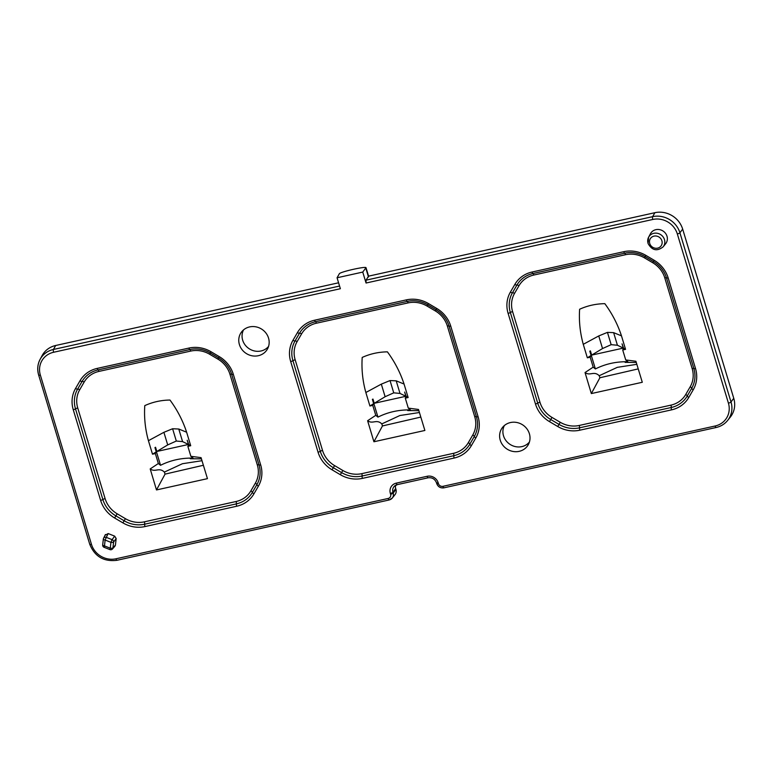 <?xml version="1.0" encoding="UTF-8"?>
<svg xmlns="http://www.w3.org/2000/svg" width="773" height="773" viewBox="0 0 773 773"><rect width="100%" height="100%" fill="white"/><g stroke="black" fill="none" stroke-linecap="round" stroke-linejoin="round"><path stroke-width="1.16" d="M104.21 547.207L104.481 545.902L110.278 548.202L109.901 549.603A2.28 2.28 0 0 0 112.452 548.994A2.28 2.135 -138.5 0 0 112.945 547.893L115.438 545.071L114.955 546.163L112.452 548.994A2.28 2.135 -138.5 0 1 111.36 549.632M648.054 243.263A8.764 8.117 33.3 0 1 648.595 237.234L650.441 233.746A9.131 8.464 33.3 0 1 659.205 229.562A9.131 8.464 33.3 0 1 667.002 236.238A9.131 8.464 33.3 0 1 665.64 243.746L663.166 246.829A8.764 8.117 33.3 0 0 664.48 239.62A8.764 8.117 33.3 0 0 657.002 233.224A8.764 8.117 33.3 0 0 648.595 237.234L648.025 243.427C652.006 250.481 657.06 251.611 663.166 246.829M239.398 344.545A15.537 14.407 33.3 0 1 241.717 331.762A15.537 14.407 33.3 0 1 256.568 326.979A15.537 14.407 33.3 0 1 268.54 338.081A15.537 14.407 33.3 0 1 267.584 348.778A15.537 14.407 33.3 0 1 252.665 355.899A15.537 14.407 33.3 0 1 239.398 344.545M243.524 329.907A15.064 13.962 -146.7 0 0 242.664 340.159A15.064 13.962 -146.7 0 0 254.191 350.903A15.064 13.962 -146.7 0 0 268.579 346.381M500.237 440.175A15.537 14.407 33.3 0 1 502.566 427.392A15.537 14.407 33.3 0 1 517.417 422.618A15.537 14.407 33.3 0 1 529.379 433.711A15.537 14.407 33.3 0 1 528.432 444.417A15.537 14.407 33.3 0 1 513.514 451.529A15.537 14.407 33.3 0 1 500.237 440.175M504.373 425.536A15.064 13.962 -146.7 0 0 503.503 435.788A15.064 13.962 -146.7 0 0 515.04 446.533A15.064 13.962 -146.7 0 0 529.418 442.021M89.765 544.095A2.28 0.57 -16.8 0 0 89.736 544.26L38.65 375.06A2.28 0.57 -16.8 0 1 38.679 374.895A22.417 20.784 33.3 0 1 40.061 359.464L42.071 355.677A22.823 21.161 33.3 0 1 55.685 345.492L53.434 349.464A2.28 0.638 77.5 0 0 53.617 352.266A20.137 18.668 -146.7 0 0 40.36 375.108L91.446 544.308A20.137 18.668 -146.7 0 0 115.969 558.792L388.172 498.459A3.71 3.44 -146.7 0 0 390.616 494.256L390.355 493.406A9.073 8.416 33.3 0 1 396.327 483.115L427.14 476.284A9.073 8.416 33.3 0 1 438.185 482.806L438.446 483.656A3.71 3.44 -146.7 0 0 442.958 486.323L715.16 425.991A20.137 18.668 -146.7 0 0 728.417 403.148L677.332 233.948A20.137 18.668 -146.7 0 0 652.808 219.464L366.054 283.024L366.044 280.174L368.557 276.154L654.876 212.701A22.823 21.161 33.3 0 1 682.665 229.108L733.751 398.298A22.823 21.161 33.3 0 1 730.34 417.072L727.654 420.415A22.417 20.784 33.3 0 0 731.007 401.979L733.751 398.298M395.65 485.251A6.387 5.923 -146.7 0 0 395.689 488.565L395.95 489.415A6.387 5.923 33.3 0 1 394.993 494.672L392.307 498.015A5.991 5.556 33.3 0 1 389.263 499.889A2.28 0.638 -102.5 0 1 389.138 499.976A2.28 0.638 -102.5 0 1 388.172 498.459M55.685 345.492L338.584 282.792M53.617 352.266L340.371 288.716L337.067 277.768L362.75 272.077L366.006 267.671L368.566 276.154L366.006 267.69C365.745 266.183 342.13 271.41 339.444 273.574L337.067 277.768M366.054 283.024L362.75 272.077M105.234 535.177L108.172 533.563L114.665 536.133L116.163 538.51L115.438 545.071M103.34 539.187L102.712 544.83A2.28 0.773 6.3 0 0 102.683 544.936A2.28 0.773 6.3 0 0 104.481 545.902L105.128 540.047A2.28 0.773 6.3 0 1 103.331 539.081L102.683 544.936A2.28 2.28 0 0 0 104.104 547.303L109.901 549.603M116.163 538.51L113.602 542.037A2.28 0.773 6.3 0 1 110.925 542.346L110.278 548.202A2.28 0.773 6.3 0 0 112.945 547.893L113.602 542.037A2.28 2.077 -143.9 0 0 112.095 539.66L114.665 536.133M103.36 538.984A2.28 0.773 6.3 0 0 103.331 539.081A2.28 2.28 0 0 1 103.553 538.327A2.28 2.087 -153.9 0 0 103.36 538.984M108.172 533.563L106.297 537.361A2.28 2.087 -153.9 0 0 103.553 538.327L105.418 534.52M106.297 537.361L105.128 540.047L110.925 542.346L112.095 539.66L106.297 537.361M625.724 359.938L635.918 361.271L642.295 382.277L591.335 393.573L585.035 372.547L593.191 367.146L595.384 368.943C605.365 363.919 616.207 361.513 627.908 361.735L625.724 359.938L622.709 349.976L623.618 348.265L622.043 343.859L623.318 348.092L591.674 355.107L590.398 350.874L589.799 351.203L591.094 355.474L587.345 357.812L583.267 344.323C580.059 332.709 578.842 321.017 579.624 309.248C587.499 305.664 595.896 303.799 604.824 303.663C612.158 313.625 617.714 324.351 621.482 335.849L625.55 349.348L622.709 349.976M591.094 355.474L590.185 357.184L593.191 367.146M590.185 357.184L587.345 357.812M408.299 408.125L418.493 409.458L424.879 430.464L373.919 441.76L367.61 420.734L375.775 415.333L377.958 417.12C387.94 412.106 398.781 409.7 410.482 409.912L408.299 408.125L405.294 398.163L406.192 396.443L404.627 392.046L405.902 396.278L374.248 403.293L372.973 399.061L372.383 399.39L373.668 403.651L369.919 405.999L365.851 392.51C362.634 380.896 361.416 369.204 362.208 357.435C370.083 353.85 378.48 351.986 387.399 351.85C394.732 361.812 400.288 372.538 404.057 384.036L408.134 397.525L405.294 398.163M373.668 403.651L372.76 405.371L375.775 415.333M372.76 405.371L369.919 405.999M190.873 456.312L201.067 457.645L207.454 478.651L156.494 489.937L150.194 468.921L158.349 463.52L160.533 465.307C170.514 460.293 181.365 457.887 193.066 458.099L190.873 456.312L187.868 446.34L188.776 444.63L187.201 440.233L188.477 444.465L156.822 451.471L155.547 447.248L154.958 447.577L156.243 451.838L152.503 454.186L148.426 440.687C145.208 429.083 144 417.391 144.783 405.622C152.658 402.037 161.055 400.172 169.973 400.037C177.317 409.999 182.863 420.725 186.631 432.223L190.709 445.712L187.868 446.34M156.243 451.838L155.344 453.548L158.349 463.52M155.344 453.548L152.503 454.186M621.482 335.849L613.627 332.651L607.452 332.371L598.746 335.946L583.267 344.323M623.318 348.092L617.424 345.241L611.163 344.671L602.544 348.546L591.674 355.107M595.384 368.943L589.992 351.097M636.846 364.325L617.279 367.349L599.23 375.717L599.887 377.755L638.227 368.895M625.55 349.348L623.618 348.265M585.035 372.547C590.195 376.306 593.867 370.538 599.23 375.717M599.887 377.755L591.335 393.573M404.057 384.036L396.201 380.838L390.027 380.558L381.321 384.133L365.851 392.51M405.902 396.278L400.008 393.428L393.737 392.848L385.118 396.723L374.248 403.293M377.958 417.12L372.567 399.283M419.42 412.511L399.854 415.536L381.814 423.904L382.461 425.942L420.812 417.082M408.134 397.525L406.192 396.443M367.61 420.734C372.779 424.493 376.451 418.724 381.814 423.904M382.461 425.942L373.919 441.76M186.631 432.223L178.776 429.025L172.601 428.744L163.895 432.32L148.426 440.687M188.477 444.465L182.583 441.615L176.321 441.035L167.702 444.91L156.822 451.471M160.533 465.307L155.151 447.47M201.995 460.698L182.438 463.723L164.388 472.09L165.045 474.129L203.386 465.269M190.709 445.712L188.776 444.63M150.194 468.921C155.354 472.67 159.025 466.911 164.388 472.09M165.045 474.129L156.494 489.937M368.479 276.995L365.9 268.444M661.891 240.79A6.474 6.01 -146.7 0 0 653.997 236.132A6.474 6.01 -146.7 0 0 649.735 243.476A6.474 6.01 -146.7 0 0 657.63 248.133A6.474 6.01 -146.7 0 0 661.891 240.79M40.36 375.108A2.28 0.57 -16.8 0 1 38.65 375.06C37.065 369.562 37.539 364.363 40.061 359.464A22.417 20.784 33.3 0 1 53.434 349.464L339.569 286.049M395.689 488.565L392.955 492.246L393.206 493.087L395.95 489.415M366.044 280.174L652.625 216.662L654.876 212.701M682.665 229.108L679.921 232.779L731.007 401.979A2.28 0.57 163.2 0 1 728.417 403.148M236.702 506.238L144.986 526.568A29.654 27.49 33.3 0 1 122.897 522.877L114.636 517.997A29.654 27.49 33.3 0 1 100.625 500.373L73.261 409.729A29.654 27.49 33.3 0 1 75.541 388.49L79.996 380.799A29.654 27.49 33.3 0 1 97.234 368.392L188.95 348.063A29.654 27.49 33.3 0 1 211.039 351.754L219.29 356.633A29.654 27.49 33.3 0 1 233.301 374.258L260.675 464.902A29.654 27.49 33.3 0 1 258.395 486.14L253.94 493.831A29.654 27.49 33.3 0 1 236.702 506.238A2.28 0.638 -102.5 0 1 236.403 503.87A27.557 25.557 -146.7 0 0 252.413 492.343L256.878 484.652A27.557 25.557 -146.7 0 0 258.994 464.911L231.629 374.267A27.557 25.557 -146.7 0 0 218.604 357.88L210.353 353A27.557 25.557 -146.7 0 0 189.81 349.57L98.094 369.9A27.557 25.557 -146.7 0 0 82.083 381.427L77.619 389.119A27.557 25.557 -146.7 0 0 75.503 408.859L102.867 499.513A27.557 25.557 -146.7 0 0 115.892 515.891L124.144 520.77A27.557 25.557 -146.7 0 0 144.686 524.2L236.403 503.87A2.28 0.638 77.5 0 0 236.094 501.503A25.47 23.615 -146.7 0 0 250.896 490.845L255.361 483.154A25.47 23.615 -146.7 0 0 257.312 464.911L229.948 374.267A25.47 23.615 -146.7 0 0 217.909 359.126L209.657 354.256A25.47 23.615 -146.7 0 0 190.68 351.087L98.963 371.407A25.47 23.615 -146.7 0 0 84.16 382.065L79.706 389.756A25.47 23.615 -146.7 0 0 77.744 407.999L105.118 498.643A25.47 23.615 -146.7 0 0 117.148 513.784L125.4 518.664A25.47 23.615 -146.7 0 0 144.377 521.833L236.094 501.503M454.128 458.051L362.411 478.381A29.654 27.49 33.3 0 1 340.313 474.69L332.061 469.81A29.654 27.49 33.3 0 1 318.051 452.186L290.687 361.542A29.654 27.49 33.3 0 1 292.957 340.304L297.421 332.612A29.654 27.49 33.3 0 1 314.65 320.206L406.366 299.876A29.654 27.49 33.3 0 1 428.464 303.567L436.716 308.446A29.654 27.49 33.3 0 1 450.727 326.071L478.091 416.715A29.654 27.49 33.3 0 1 475.82 437.953L471.356 445.644A29.654 27.49 33.3 0 1 454.128 458.051A2.28 0.638 -102.5 0 1 453.819 455.684A27.557 25.557 -146.7 0 0 469.839 444.156L474.303 436.465A27.557 25.557 -146.7 0 0 476.419 416.724L449.045 326.08A27.557 25.557 -146.7 0 0 436.03 309.693L427.769 304.823A27.557 25.557 -146.7 0 0 407.236 301.393L315.519 321.713A27.557 25.557 -146.7 0 0 299.499 333.25L295.044 340.941A27.557 25.557 -146.7 0 0 292.928 360.682L320.293 451.326A27.557 25.557 -146.7 0 0 333.318 467.704L341.569 472.583A27.557 25.557 -146.7 0 0 362.102 476.013L453.819 455.684A2.28 0.638 77.5 0 0 453.519 453.316A25.47 23.615 -146.7 0 0 468.322 442.658L472.776 434.967A25.47 23.615 -146.7 0 0 474.738 416.724L447.374 326.08A25.47 23.615 -146.7 0 0 435.334 310.939L427.083 306.069A25.47 23.615 -146.7 0 0 408.105 302.9L316.389 323.22A25.47 23.615 -146.7 0 0 301.586 333.878L297.122 341.569A25.47 23.615 -146.7 0 0 295.17 359.812L322.534 450.456A25.47 23.615 -146.7 0 0 334.574 465.597L342.826 470.477A25.47 23.615 -146.7 0 0 361.803 473.646L453.519 453.316M671.544 409.864L579.827 430.194A29.654 27.49 33.3 0 1 557.739 426.503L549.487 421.623A29.654 27.49 33.3 0 1 535.476 403.999L508.103 313.355A29.654 27.49 33.3 0 1 510.383 292.117L514.847 284.425A29.654 27.49 33.3 0 1 532.075 272.019L623.792 251.689A29.654 27.49 33.3 0 1 645.88 255.38L654.142 260.259A29.654 27.49 33.3 0 1 668.152 277.884L695.516 368.528A29.654 27.49 33.3 0 1 693.236 389.766L688.782 397.457A29.654 27.49 33.3 0 1 671.544 409.864A2.28 0.638 -102.5 0 1 671.244 407.497A27.557 25.557 -146.7 0 0 687.265 395.969L691.719 388.278A27.557 25.557 -146.7 0 0 693.835 368.537L666.471 277.894A27.557 25.557 -146.7 0 0 653.446 261.506L645.194 256.636A27.557 25.557 -146.7 0 0 624.661 253.206L532.945 273.526A27.557 25.557 -146.7 0 0 516.924 285.063L512.47 292.754A27.557 25.557 -146.7 0 0 510.344 312.495L537.718 403.139A27.557 25.557 -146.7 0 0 550.743 419.517L558.995 424.396A27.557 25.557 -146.7 0 0 579.528 427.827L671.244 407.497A2.28 0.638 77.5 0 0 670.945 405.129A25.47 23.615 -146.7 0 0 685.738 394.481L690.202 386.78A25.47 23.615 -146.7 0 0 692.154 368.547L664.79 277.894A25.47 23.615 -146.7 0 0 652.76 262.752L644.498 257.882A25.47 23.615 -146.7 0 0 625.531 254.713L533.805 275.043A25.47 23.615 -146.7 0 0 519.012 285.691L514.547 293.382A25.47 23.615 -146.7 0 0 512.596 311.625L539.96 402.269A25.47 23.615 -146.7 0 0 551.99 417.41L560.251 422.29A25.47 23.615 -146.7 0 0 579.228 425.459L670.945 405.129M652.808 219.464A2.28 0.638 77.5 0 1 652.625 216.662A22.417 20.784 33.3 0 1 679.921 232.779A2.28 0.57 163.2 0 1 677.332 233.948M397.148 484.603A6.793 6.3 -146.7 0 0 393.969 486.661A6.793 6.3 -146.7 0 0 392.955 492.246A2.28 0.57 -16.8 0 1 390.355 493.406M390.616 494.256A2.28 0.57 -16.8 0 0 393.206 493.087A5.991 5.556 33.3 0 1 392.307 498.015L389.138 499.976L116.936 560.299A2.28 0.638 -102.5 0 1 115.969 558.792M190.68 351.087A2.28 0.638 77.5 0 0 189.81 349.57A2.28 0.638 -102.5 0 1 188.95 348.063M211.039 351.754L209.657 354.256M98.963 371.407A2.28 0.638 77.5 0 0 98.094 369.9A2.28 0.638 -102.5 0 1 97.234 368.392M219.29 356.633L217.909 359.126M84.16 382.065A2.28 0.85 30.1 0 0 82.083 381.427A2.28 0.85 -149.9 0 1 79.996 380.799M233.301 374.258A2.28 0.57 163.2 0 1 231.629 374.267A2.28 0.57 -16.8 0 0 229.948 374.267M79.706 389.756A2.28 0.85 30.1 0 0 77.619 389.119A2.28 0.85 -149.9 0 1 75.541 388.49M260.675 464.902A2.28 0.57 163.2 0 1 258.994 464.911A2.28 0.57 -16.8 0 0 257.312 464.911M77.744 407.999A2.28 0.57 -16.8 0 0 75.503 408.859A2.28 0.57 163.2 0 1 73.261 409.729M258.395 486.14A2.28 0.85 -149.9 0 1 256.878 484.652A2.28 0.85 30.1 0 0 255.361 483.154M105.118 498.643A2.28 0.57 -16.8 0 0 102.867 499.513A2.28 0.57 163.2 0 1 100.625 500.373M253.94 493.831A2.28 0.85 -149.9 0 1 252.413 492.343A2.28 0.85 30.1 0 0 250.896 490.845M117.148 513.784L114.636 517.997M125.4 518.664L122.897 522.877M144.986 526.568A2.28 0.638 -102.5 0 1 144.686 524.2A2.28 0.638 77.5 0 0 144.377 521.833M408.105 302.9A2.28 0.638 77.5 0 0 407.236 301.393A2.28 0.638 -102.5 0 1 406.366 299.876M428.464 303.567L427.083 306.069M316.389 323.22A2.28 0.638 77.5 0 0 315.519 321.713A2.28 0.638 -102.5 0 1 314.65 320.206M436.716 308.446L435.334 310.939M301.586 333.878A2.28 0.85 30.1 0 0 299.499 333.25A2.28 0.85 -149.9 0 1 297.421 332.612M450.727 326.071A2.28 0.57 163.2 0 1 449.045 326.08A2.28 0.57 -16.8 0 0 447.374 326.08M297.122 341.569A2.28 0.85 30.1 0 0 295.044 340.941A2.28 0.85 -149.9 0 1 292.957 340.304M478.091 416.715A2.28 0.57 163.2 0 1 476.419 416.724A2.28 0.57 -16.8 0 0 474.738 416.724M295.17 359.812A2.28 0.57 -16.8 0 0 292.928 360.682A2.28 0.57 163.2 0 1 290.687 361.542M475.82 437.953A2.28 0.85 -149.9 0 1 474.303 436.465A2.28 0.85 30.1 0 0 472.776 434.967M322.534 450.456A2.28 0.57 -16.8 0 0 320.293 451.326A2.28 0.57 163.2 0 1 318.051 452.186M471.356 445.644A2.28 0.85 -149.9 0 1 469.839 444.156A2.28 0.85 30.1 0 0 468.322 442.658M334.574 465.597L332.061 469.81M342.826 470.477L340.313 474.69M362.411 478.381A2.28 0.638 -102.5 0 1 362.102 476.013A2.28 0.638 77.5 0 0 361.803 473.646M644.498 257.882L645.88 255.38M654.142 260.259L652.76 262.752M625.531 254.713A2.28 0.638 77.5 0 0 624.661 253.206A2.28 0.638 -102.5 0 1 623.792 251.689M668.152 277.884A2.28 0.57 163.2 0 1 666.471 277.894A2.28 0.57 -16.8 0 0 664.79 277.894M533.805 275.043A2.28 0.638 77.5 0 0 532.945 273.526A2.28 0.638 -102.5 0 1 532.075 272.019M695.516 368.528A2.28 0.57 163.2 0 1 693.835 368.537A2.28 0.57 -16.8 0 0 692.154 368.547M519.012 285.691A2.28 0.85 30.1 0 0 516.924 285.063A2.28 0.85 -149.9 0 1 514.847 284.425M693.236 389.766A2.28 0.85 -149.9 0 1 691.719 388.278A2.28 0.85 30.1 0 0 690.202 386.78M514.547 293.382A2.28 0.85 30.1 0 0 512.47 292.754A2.28 0.85 -149.9 0 1 510.383 292.117M688.782 397.457A2.28 0.85 -149.9 0 1 687.265 395.969A2.28 0.85 30.1 0 0 685.738 394.481M512.596 311.625A2.28 0.57 -16.8 0 0 510.344 312.495A2.28 0.57 163.2 0 1 508.103 313.355M539.96 402.269A2.28 0.57 -16.8 0 0 537.718 403.139A2.28 0.57 163.2 0 1 535.476 403.999M579.827 430.194A2.28 0.638 -102.5 0 1 579.528 427.827A2.28 0.638 77.5 0 0 579.228 425.459M551.99 417.41L549.487 421.623M557.739 426.503L560.251 422.29M117.061 560.212A2.28 0.638 -102.5 0 1 116.936 560.299C103.833 561.913 94.76 556.56 89.736 544.26A2.28 0.57 -16.8 0 0 91.446 544.308M396.327 483.115A2.28 0.638 77.5 0 0 397.293 484.632A2.28 0.638 77.5 0 0 397.419 484.545M427.14 476.284A2.28 0.638 77.5 0 0 428.107 477.801A2.28 0.638 77.5 0 0 428.232 477.714M438.185 482.806A2.28 0.57 163.2 0 1 436.474 482.758L436.726 483.598C438.049 486.864 440.446 488.275 443.924 487.831A2.28 0.638 77.5 0 0 444.05 487.744M438.446 483.656A2.28 0.57 163.2 0 1 436.726 483.598M442.958 486.323A2.28 0.638 77.5 0 0 443.924 487.831L716.127 427.508A2.28 0.638 77.5 0 0 716.252 427.421M715.16 425.991A2.28 0.638 77.5 0 0 716.127 427.508C720.842 426.416 724.688 424.058 727.654 420.415M611.163 344.671L607.452 332.371M617.424 345.241L613.627 332.651M602.544 348.546L598.746 335.946M393.737 392.848L390.027 380.558M400.008 393.428L396.201 380.838M385.118 396.723L381.321 384.133M176.321 441.035L172.601 428.744M182.583 441.615L178.776 429.025M167.702 444.91L163.895 432.32M393.969 486.661L397.293 484.632L428.107 477.801C432.097 477.328 434.89 478.98 436.474 482.758M636.285 362.479L625.115 362.373M418.86 410.666L407.69 410.56M201.434 458.853L190.274 458.737"/></g></svg>
